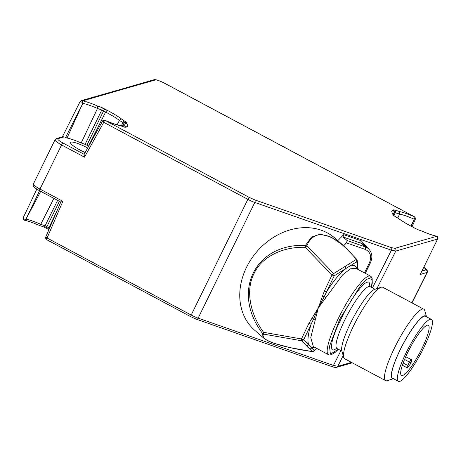 <?xml version="1.0" encoding="UTF-8"?>
<svg xmlns="http://www.w3.org/2000/svg" width="461" height="461" viewBox="0 0 461 461"><rect width="100%" height="100%" fill="white"/><g stroke="black" fill="none" stroke-linecap="round" stroke-linejoin="round"><path stroke-width="0.69" d="M97.738 106.093L101.772 107.499L107.148 110.277C112.87 113.262 117.647 116.149 121.474 118.932L126.585 122.482L126.504 123.306C128.21 125.352 128.095 126.521 126.158 126.833L126.112 127.259L124.222 127.052L120.194 125.646C116.189 124.758 111.199 123.018 105.223 120.425L249.245 197.412L254.8 199.89L391.412 247.643L394.904 248.323L436.717 236.303C432.683 235.392 427.681 233.635 421.711 231.036L417.683 229.63L412.307 226.852C406.585 223.867 401.808 220.98 397.976 218.197L394.622 216.174L392.864 214.642L392.945 213.818C391.239 211.778 391.354 210.602 393.296 210.297L393.337 209.87L395.227 210.072L399.255 211.484C403.266 212.371 408.256 214.111 414.226 216.699L164.318 83.118C159.955 80.894 156.942 79.839 155.271 79.96L82.709 100.821C86.749 101.731 91.756 103.483 97.738 106.093L97.478 108.479L81.182 142.973A24.197 4.328 26.1 0 0 67.024 138.023L82.986 102.866A1.348 0.72 152.2 0 1 82.922 102.918C81.303 101.835 80.347 101.42 80.058 101.679L62.368 136.842M414.226 216.699L414.952 217.068M414.9 217.039L414.508 218.75L410.884 226.069M399.255 211.484L399.583 214.077A25.545 4.57 -153.9 0 1 414.145 219.165M395.227 210.072A2.023 1.106 109.3 0 1 395.261 212.567L394.069 215.235M393.337 209.87A2.023 1.988 5.6 0 1 394.478 211.858L393.648 214.342L394.092 215.771M394.316 212.463L399.583 214.077L397.768 218.03M393.296 210.297L394.426 212.342M392.945 213.818L393.642 214.336L392.887 213.207M392.864 214.642A2.023 1.988 5.6 0 1 393.861 215.679M394.622 216.174A2.023 0.882 -58.9 0 1 394.795 216.232A2.023 0.882 -58.9 0 1 394.921 216.353M397.976 218.197L398.246 218.318C401.992 221.05 406.717 223.896 412.416 226.87L412.307 226.852M414.036 227.895A2.023 0.882 -58.9 0 1 414.203 227.953A2.023 0.882 -58.9 0 1 414.33 228.068M417.683 229.63A2.023 1.106 -70.7 0 0 417.47 229.509L412.422 226.875M421.711 231.036L417.47 229.509M436.717 236.303L436.872 236.239C432.96 235.438 427.866 233.675 421.585 230.944M437.8 238.625L437.616 239.034L437.045 236.332M394.904 248.323A2.023 1.953 74 0 1 395.774 251.066L391.412 250.196L372.459 287.889M105.223 120.425L104.543 120.102L103.754 122.321L247.862 199.348L191.188 315.036L47.08 238.009L46.088 239.351L190.739 316.678A2.023 0.386 -61.9 0 1 191.188 315.036A10.125 1.809 26.1 0 0 198.132 318.136L254.806 202.448L391.412 250.196A2.023 1.106 109.3 0 0 391.412 247.643M102.791 120.649L84.133 154.418L84.496 157.172L103.754 122.321L102.791 120.649L104.543 120.102M120.194 125.646L119.808 125.467C115.757 124.579 110.594 122.753 104.313 119.993M124.222 127.052A2.023 1.106 -70.7 0 0 124.015 126.931L119.923 125.501M126.112 127.259A2.023 1.988 -174.4 0 0 124.677 127.132M126.158 126.833L124.09 126.959M126.504 123.306L123.83 124.234A27.164 4.858 -153.9 0 1 125.023 126.614M126.585 122.482A2.023 1.988 -174.4 0 0 123.917 123.346L122.321 126.337M124.827 120.955A2.023 0.882 121.1 0 0 123.035 122.58L123.917 123.346L123.83 124.234L122.643 126.452M121.474 118.932L119.428 120.396L117.152 124.798M107.148 110.277L105.615 112.058A27.164 4.858 -153.9 0 1 119.428 120.396L123.035 122.58L121.237 125.962M105.419 109.234A2.023 0.882 121.1 0 0 103.627 110.859L86.916 145.203L88.483 146.154L105.615 112.058L101.8 109.989L97.478 108.479A25.545 4.57 -153.9 0 0 82.917 103.391M101.772 107.499A2.023 1.106 109.3 0 1 101.8 109.989L85.089 144.339L86.916 145.203M82.709 100.821L82.386 100.809L82.986 102.866M80.11 101.558L81.13 100.705L82.386 100.809M414.508 218.75A1.348 0.478 71.1 0 1 414.52 218.825L415.54 218.768L414.935 217.045L164.398 83.124A2.023 0.386 -61.9 0 1 164.444 83.187M427.284 272.301L420.196 274.531L437.743 238.867C438.261 238.481 438.031 237.628 437.034 236.291M364.478 272.906L369.445 262.764C371.883 256.443 370.517 252.006 365.354 249.459L346.499 242.872L347.156 240.544L343.053 236.971L343.71 234.649L337.798 240.636M423.855 267.155L426.068 269.852L421.953 271.033M340.915 350.619L333.459 365.44L337.821 366.311L351.472 362.386M420.426 274.139L420.588 273.73M46.503 237.571C44.988 237.559 45.178 237.703 47.08 238.009L62.875 201.301L60.789 202.062L39.531 190.704A2.023 0.386 118.1 0 0 39.611 190.704M87.688 147.975A14.85 2.657 26.1 0 0 71.011 142.132A14.85 2.657 26.1 0 0 70.533 142.466A14.85 2.657 26.1 0 0 85.164 152.545M81.182 142.973L85.089 144.339M62.875 201.301L39.974 189.062L61.595 144.933A2.023 0.386 -61.9 0 1 62.978 142.996C58.881 140.703 57.222 139.257 58.005 138.663L64.171 136.894L67.024 138.023M23.257 217.54C22.733 217.961 22.975 218.808 23.978 220.099L25.799 219.609A1.348 0.432 -107.6 0 0 25.793 219.534C23.822 219.125 23.021 218.405 23.378 217.367L36.834 189.119M64.171 136.894L62.863 136.698L56.57 138.507A2.023 1.953 74 0 1 58.005 138.663M346.499 242.872L343.664 245.742M23.978 220.099L24.139 220.156C28.058 220.957 33.157 222.721 39.439 225.452L40.747 224.294L45.069 225.804A2.023 1.106 109.3 0 1 43.547 226.887L46.82 228.443A2.023 0.882 121.1 0 1 46.889 226.674L45.069 225.804L57.613 200.368M39.56 190.716L25.793 219.534L40.724 191.338M49.534 228.212A27.164 4.858 26.1 0 0 48.878 227.872L48.607 229.526L48.906 229.676M43.547 226.887L39.439 225.452M53.902 198.38L40.747 224.294A25.545 4.57 26.1 0 0 26.185 219.206M59.394 201.319L46.889 226.674L48.878 227.872L57.078 210.694M393.435 378.688L387.321 380.671A40.499 7.728 -61.9 0 1 385.632 380.642A40.499 7.728 -61.9 0 1 394.541 347.859A40.499 7.728 -61.9 0 1 423.815 309.216A40.499 7.728 -61.9 0 1 424.771 310.605L426.523 316.788M423.815 309.216L382.809 287.295A40.499 7.728 118.1 0 0 381.12 287.272A40.499 7.728 118.1 0 0 353.535 325.939A40.499 7.728 118.1 0 0 343.664 357.338A40.499 7.728 118.1 0 0 344.626 358.727L385.632 380.642M393.4 378.671A35.497 6.771 -61.9 0 1 400.131 349.807A35.497 6.771 -61.9 0 1 426.488 316.77M381.12 287.272L374.637 289.37A35.497 6.771 118.1 0 0 353.414 317.502A35.497 6.771 118.1 0 0 341.814 350.781L343.664 357.338M431.438 319.415L425.595 316.292A35.099 6.696 118.1 0 0 403.145 344.085A35.099 6.696 118.1 0 0 392.507 378.199L398.35 381.322A35.099 6.696 -61.9 0 1 408.988 347.208A35.099 6.696 -61.9 0 1 431.438 319.415A35.099 6.696 -61.9 0 1 423.717 347.83A35.099 6.696 -61.9 0 1 398.35 381.322M402.586 375.496A28.438 5.428 118.1 0 0 420.893 350.614A28.438 5.428 118.1 0 0 428.304 325.287A28.438 5.428 118.1 0 0 410.111 347.807A28.438 5.428 118.1 0 0 401.485 375.45A28.438 5.428 118.1 0 0 402.586 375.496M336.709 348.401L333.971 350.003L332.802 350.066L331.949 349.45L331.367 346.77L332.012 342.016L333.418 336.939L336.726 328.076L344.142 312.558L351.639 299.736L357.454 291.381L362.162 285.82L365.239 283.094L368.091 281.907L368.754 282.08L369.589 283.152L369.82 286.448M402.372 365.245L407.438 367.953A28.438 5.428 118.1 0 0 411.028 362.94L404.551 359.459M407.438 367.953L407.973 365.573A3.711 0.709 -61.9 0 1 409.691 361.776A3.711 0.709 -61.9 0 1 411.512 359.799A3.711 0.709 -61.9 0 1 411.558 360.56L411.028 362.94M355.875 268.308L350.475 268.815L342.679 274.773L318.297 307.936L310.743 337.654L313.365 346.609L328.457 354.67L329.592 355.016L331.263 354.809L335.401 352.198L338.38 349.265M325.76 297.708L324.216 296.751L318.297 307.936L313.422 319.335A2.023 0.882 -159.4 0 1 315.22 319.784M322.406 296.302L324.394 290.966A2.023 0.357 25.5 0 0 326.613 291.75L324.216 296.751A2.023 0.288 -163.8 0 1 322.406 296.302L318.297 307.936L311.849 318.395A2.023 0.415 34.9 0 0 313.422 319.335L311.175 324.048A2.023 0.357 -154.5 0 1 308.956 323.265L311.849 318.395M357.857 269.368L356.388 259.353L349.432 263.709A2.023 1.746 58 0 1 349.962 265.957L345.629 268.671C339.648 273.442 333.309 281.135 326.613 291.75L334.237 275.799L332.012 275.015L333.701 273.557L334.237 275.799L345.629 268.671A2.023 1.746 58 0 0 345.093 266.423L333.701 273.557L306.859 245.846L305.17 247.309C282.201 246.566 261.508 257.198 254.017 273.598C245.678 289.548 249.539 313.301 263.571 332.323L263.657 334.127C258.079 339.279 280 347.104 312.247 351.57L314.379 350.544L316.742 348.412M316.903 348.499L313.993 351.144L314.379 350.544L311.682 347.819A2.023 1.942 -44.7 0 1 309.55 348.844L306.444 345.71A2.023 1.942 -44.7 0 0 308.576 344.684L311.682 347.819L314.972 347.467M343.508 245.609L334.893 238.107A61.083 49.926 131.1 0 0 257.129 251.378A61.083 49.926 131.1 0 0 254.668 330.232L263.778 338.167L262.436 333.309C231.163 291.848 254.858 243.425 305.464 245.379L311.498 237.11L320.228 234.176L331.154 237.075L343.508 245.609L356.555 259.151M324.394 290.966L332.012 275.015L305.17 247.309L305.464 245.379L306.859 245.846C308.478 241.57 311.123 238.337 314.794 236.141C316.972 234.649 320.741 234.424 326.094 235.456C331.113 237.012 336.138 239.853 341.175 243.984C342.477 244.918 348.222 250.139 350.717 252.933L357.142 260.056L356.923 261.6L349.962 265.957L354.843 265.455L357.477 269.166M266.55 340.057L263.778 338.167M303.678 339.734L301.546 340.76L301.459 338.95L303.678 339.734L308.576 344.684C307.245 340.466 308.109 333.585 311.175 324.048L303.678 339.734M306.444 345.71L301.546 340.76L263.657 334.127L262.436 333.309L263.571 332.323L301.459 338.95L308.956 323.265M356.797 259.439L356.388 259.353M312.783 351.426L312.247 351.57L312.783 351.426M164.318 83.118A2.023 0.386 -61.9 0 1 164.398 83.124C158.67 80.3 155.15 79.194 153.836 79.799A2.023 1.953 74 0 1 155.271 79.96M392.991 213.443A27.164 4.858 -153.9 0 1 394.264 212.953M376.873 288.644L395.774 251.066L437.616 239.034L420.196 274.531M254.8 199.89A2.023 1.106 109.3 0 1 254.806 202.448A10.125 1.809 -153.9 0 1 247.862 199.348A2.023 0.386 118.1 0 1 249.245 197.412M414.272 218.963L411.31 226.293M411.811 302.802L426.938 272.595A2.023 1.953 -106 0 0 426.068 269.852M343.186 355.638L337.821 366.311A2.023 1.953 74 0 1 336.634 367.302C335.608 367.578 334.035 367.336 331.914 366.581A2.023 1.106 -70.7 0 0 333.459 365.44L198.132 318.136A2.023 1.106 109.3 0 1 196.582 319.283L331.914 366.581A2.023 1.106 -70.7 0 1 331.707 366.46M368.114 248.427L361.24 240.775L343.71 234.649M56.57 138.507L55.049 139.746A10.125 1.809 -153.9 0 0 61.595 144.933L84.496 157.172M65.56 137.511L82.986 103.166M361.24 240.775A2.023 1.106 -70.7 0 0 361.245 243.327L343.053 236.971M364.265 245.079A13.502 11.035 131.1 0 0 361.245 243.327L365.348 246.906A13.502 11.035 -48.9 0 1 368.368 248.652L364.265 245.079M84.179 154.331L62.978 142.996M33.428 183.876A10.125 1.809 26.1 0 0 39.974 189.062A2.023 0.386 118.1 0 0 39.531 190.704C38.833 190.456 34.391 187.592 34.293 187.149C33.215 186.232 32.927 185.143 33.428 183.876L55.049 139.746M190.819 316.678A2.023 0.386 -61.9 0 1 190.739 316.678L196.582 319.283M347.156 240.544L365.348 246.906A2.023 1.106 109.3 0 1 365.354 249.459M369.445 262.764A2.023 0.363 26.1 0 0 370.385 262.891C372.863 257.226 372.188 252.484 368.368 248.652M375.006 289.249L370.091 286.621A35.099 6.696 118.1 0 0 344.724 320.113A35.099 6.696 118.1 0 0 336.997 348.528L335.96 348.32M338.316 349.231L330.399 354.175L329.5 346.28L339.763 319.133L360.715 285.307L366.553 279.406L370.644 277.781L372.229 280.807L371.405 287.324M407.973 365.573L403.156 363.009M371.468 287.359L372.263 283.158L372.136 278.386L371.382 276.871L370.454 276.099A44.544 8.5 118.1 0 0 341.958 311.382A44.544 8.5 118.1 0 0 328.457 354.67M349.432 263.709L345.093 266.423M309.55 348.844L312.247 351.57M398.195 218.284L393.827 215.662M124.672 127.201L124.015 126.931M124.925 126.925L125.277 126.55L124.96 126.619M81.13 100.705L153.836 79.799M81.194 100.688L80.053 101.599M415.54 218.768L412.117 226.72M411.978 302.889L427.261 272.365L427.497 271.275L426.805 269.529L423.878 267.115M352.267 362.807L336.634 367.302M46.088 239.351L45.483 237.628L60.789 202.062M48.601 229.52L46.82 228.443M370.385 262.891L365.273 273.333M341.918 351.155L336.997 348.528M369.342 285.866L370.091 286.621M411.512 359.799L405.743 356.699M355.88 268.314L370.454 276.099M358.134 269.518L357.142 260.056L346.764 248.606M264.458 338.691C266.343 340.189 269.633 341.762 274.33 343.41L289.894 347.6L312.374 351.616L313.993 351.144"/></g></svg>
